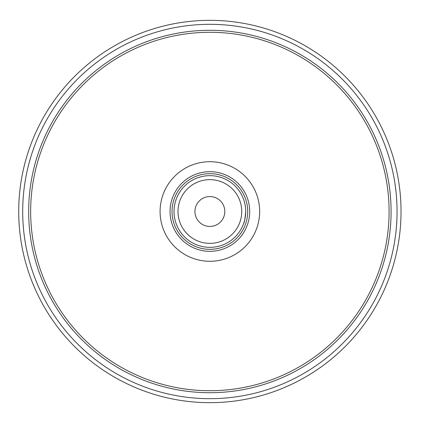 <?xml version="1.0" encoding="UTF-8"?>
<svg xmlns="http://www.w3.org/2000/svg" width="423" height="423" viewBox="0 0 423 423"><rect width="100%" height="100%" fill="white"/><g stroke="black" fill="none" stroke-linecap="round" stroke-linejoin="round"><path stroke-width="0.63" d="M209.871 30.292A181.208 181.208 0 0 0 52.938 302.107A181.208 181.208 0 0 0 366.804 302.107A181.208 181.208 0 0 0 209.871 30.292M397.054 211.5A187.183 187.183 0 0 1 116.283 373.604A187.183 187.183 0 0 1 116.283 49.396A187.183 187.183 0 0 1 397.054 211.5M401.036 211.5A191.164 191.164 0 0 0 114.289 45.948A191.164 191.164 0 0 0 114.289 377.052A191.164 191.164 0 0 0 401.036 211.5M209.871 226.437A14.937 14.937 0 0 1 194.94 211.5A14.937 14.937 0 0 1 209.871 196.563A14.937 14.937 0 0 1 224.809 211.5A14.937 14.937 0 0 1 209.871 226.437M243.664 199.55L243.976 200.47L243.664 199.55M245.715 211.5C245.049 218.76 244.367 222.741 243.664 223.45C244.367 222.741 245.049 218.76 245.715 211.5M209.871 251.325A39.825 39.825 0 0 0 244.362 191.587A39.825 39.825 0 0 0 175.381 191.587A39.825 39.825 0 0 0 209.871 251.325M209.871 249.337A37.837 37.837 0 0 1 177.105 192.581A37.837 37.837 0 0 1 242.638 192.581A37.837 37.837 0 0 1 209.871 249.337M209.871 247.344A35.844 35.844 0 0 0 240.914 193.581A35.844 35.844 0 0 0 178.829 193.581A35.844 35.844 0 0 0 209.871 247.344M209.871 243.362A31.862 31.862 0 0 1 182.281 195.569A31.862 31.862 0 0 1 237.467 195.569A31.862 31.862 0 0 1 209.871 243.362M209.871 390.72A179.22 179.22 0 0 0 365.081 121.893A179.22 179.22 0 0 0 54.667 121.893A179.22 179.22 0 0 0 209.871 390.72M209.871 261.282A49.782 49.782 0 0 0 252.986 186.606A49.782 49.782 0 0 0 166.757 186.606A49.782 49.782 0 0 0 209.871 261.282"/></g></svg>
